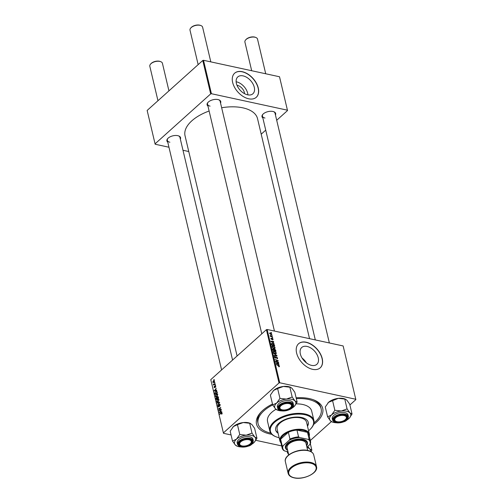 <?xml version="1.0" encoding="UTF-8"?>
<svg xmlns="http://www.w3.org/2000/svg" width="503" height="503" viewBox="0 0 503 503"><rect width="100%" height="100%" fill="white"/><g stroke="black" fill="none" stroke-linecap="round" stroke-linejoin="round"><path stroke-width="0.75" d="M236.976 85.24A7.168 4.502 -131.9 0 1 237.29 85.303A7.168 4.502 -131.9 0 1 244.546 93.677M243.1 75.884A11.311 7.105 48.1 0 0 237.774 76.934A11.311 7.105 48.1 0 0 237.737 86.849A11.311 7.105 48.1 0 0 247.577 94.816A11.311 7.105 48.1 0 0 252.896 93.765A11.311 7.105 48.1 0 0 252.934 83.85A11.311 7.105 48.1 0 0 243.1 75.884M247.916 94.885A11.311 7.105 48.1 0 0 236.473 81.832A11.311 7.105 48.1 0 0 236.133 81.769M242.257 71.69A16.19 10.167 48.1 0 0 234.643 73.193A16.19 10.167 48.1 0 0 234.587 87.384A16.19 10.167 48.1 0 0 248.664 98.789A16.19 10.167 48.1 0 0 256.279 97.286A16.19 10.167 48.1 0 0 256.335 83.089A16.19 10.167 48.1 0 0 242.257 71.69M256.216 97.343A16.19 10.167 48.1 0 0 256.178 83.146A16.19 10.167 48.1 0 0 242.132 71.797A16.19 10.167 48.1 0 0 234.58 73.249M311.527 365.36A11.311 7.105 -131.9 0 1 301.693 357.394A11.311 7.105 -131.9 0 1 301.731 347.479A11.311 7.105 -131.9 0 1 307.05 346.429A11.311 7.105 -131.9 0 1 316.89 354.395A11.311 7.105 -131.9 0 1 316.852 364.31A11.311 7.105 -131.9 0 1 311.527 365.36M306.214 342.235A16.19 10.167 48.1 0 0 298.593 343.738A16.19 10.167 48.1 0 0 298.537 357.929A16.19 10.167 48.1 0 0 312.621 369.334A16.19 10.167 48.1 0 0 320.235 367.831A16.19 10.167 48.1 0 0 320.292 353.64A16.19 10.167 48.1 0 0 306.214 342.235M320.172 367.888A16.19 10.167 48.1 0 0 320.134 353.697A16.19 10.167 48.1 0 0 306.088 342.348A16.19 10.167 48.1 0 0 298.531 343.794M262.843 117.941A7.017 3.584 -13.3 0 1 262.849 114.338A7.017 3.584 -13.3 0 1 272.896 111.465A7.017 3.584 -13.3 0 1 273.839 111.741A7.017 3.584 -13.3 0 1 275.455 114.961M263.038 114.143A6.476 3.307 166.7 0 0 262.421 116.149A6.476 3.307 166.7 0 0 264.974 118.029M207.94 106.045A7.017 3.584 -13.3 0 1 207.94 102.442A7.017 3.584 -13.3 0 1 217.988 99.563A7.017 3.584 -13.3 0 1 218.931 99.846A7.017 3.584 -13.3 0 1 220.547 103.065M208.129 102.241A6.476 3.307 166.7 0 0 207.519 104.253A6.476 3.307 166.7 0 0 210.072 106.133M167.751 142.142A7.017 3.584 -13.3 0 1 167.751 138.539A7.017 3.584 -13.3 0 1 177.798 135.665A7.017 3.584 -13.3 0 1 178.741 135.942A7.017 3.584 -13.3 0 1 180.357 139.161M167.939 138.344A6.476 3.307 166.7 0 0 167.329 140.35A6.476 3.307 166.7 0 0 169.882 142.23M271.821 434.322A34.003 17.36 -13.3 0 1 269.929 433.963A34.003 17.36 -13.3 0 1 260.617 412.535A34.003 17.36 -13.3 0 1 272.481 404.035M296.116 397.785A34.003 17.36 -13.3 0 1 309.307 398.59A34.003 17.36 -13.3 0 1 313.872 399.948A34.003 17.36 -13.3 0 1 313.608 424.444M261.17 411.944A32.387 16.536 166.7 0 0 257.781 422.369L258.102 423.727A32.387 16.536 166.7 0 0 270.752 433.096M309.54 338.67L257.53 118.645A37.247 19.013 166.7 0 0 242.848 107.843A37.247 19.013 166.7 0 0 221.653 107.749M215.378 384.663L215.127 385.204L215.378 384.663M214.85 382.45L214.599 382.99L214.85 382.45M217.724 394.434L217.032 396.37L215.963 396.804L215.41 396.163L216.127 394.195L217.177 393.799L217.724 394.434M216.674 390.139L216.755 390.498L214.221 390.994L216.208 388.197L215.718 389.165L215.982 390.29L216.674 390.139M218.271 396.905L218.572 398.175L216.259 399.602L216.001 398.326L216.391 397.445L217.026 397.401L217.378 396.609L218.239 396.798M217.239 397.628L216.391 397.445L217.227 397.445M219.528 402.224L219.629 402.645L217.554 405.091L219.251 402.664L217.095 403.161L217.013 402.809L219.528 402.224M221.804 414.183L221.49 414.032L221.873 413.315L221.358 413.252L219.723 414.265L219.641 413.931L221.339 412.881L222.137 413.101L221.804 414.183M222.169 413.378L221.358 413.252M222.119 413.051L221.339 412.881L222.137 413.101M221.169 409.172L218.937 410.932L220.496 408.015L218.535 409.241L218.453 408.908L220.767 407.474L219.214 410.398L221.169 409.172M343.14 345.951L355.854 399.621L343.14 345.951L267.15 329.484L279.743 382.777L279.008 382.965L266.408 329.672L210.776 379.633L223.489 433.303L231.066 434.944M279.008 382.965L223.376 432.932M221.785 411.781L221.873 412.133L219.333 412.63L221.326 409.832L220.836 410.806L221.1 411.926L221.785 411.781M218.654 406.908L217.862 406.543L218.327 405.009L218.12 406.33L218.56 406.594L219.283 404.349L220.163 404.764L219.654 406.411L219.899 404.972L219.383 404.657L219.044 406.11L218.239 407.072M220.207 405.041L219.383 404.657M218.12 406.33L218.855 406.657M220.088 404.525L219.283 404.349L219.729 404.186M218.962 399.69L218.277 401.627L217.202 402.06L216.648 401.419L217.365 399.451L218.415 399.055L218.962 399.69M215.391 387.341L215.196 386.021L214.668 387.643L214.052 387.36L214.36 386.178L214.253 387.197L214.674 387.197L215.102 385.707L215.743 386.071L215.391 387.341M215.781 386.285L215.196 386.021M214.668 387.643L214.052 387.36L214.781 387.517M214.253 387.197L214.844 387.411M215.661 385.832L215.102 385.707L215.743 386.071M217.107 391.982L217.327 392.918L215.014 394.346L214.762 393.132L215.46 391.655L216.931 391.523L217.107 391.982M216.554 391.24L216.931 391.523M214.53 380.941L214.083 382.293L212.826 382.161L213.303 380.802L214.53 380.941L214.127 380.469M213.215 382.645L212.826 382.161L213.178 382.242M213.605 384.173L215.152 383.714L213.549 385.084L213.819 384.544L213.341 384.053L214.492 384.506M214.272 384.638L213.335 384.33L214.397 384.562M214.133 379.407L213.882 379.947L214.133 379.407M281.642 445.91L255.769 440.301M355.854 399.621L349.906 404.965M331.389 421.596L310.32 440.515M272.777 337.871L272.33 337.702L272.538 338.085M272.249 335.652L271.809 335.482L272.01 335.866M275.128 347.674L274.984 348.346L274.091 348.478L272.67 347.762L271.997 346.724L272.148 346.033L273.066 345.919L275.128 347.674L274.21 348.504M274.072 343.348L270.721 341.185L273.607 341.399L273.689 341.732L272.896 341.663L273.871 343.524M275.669 350.113L275.971 351.377L272.852 350.195L272.607 348.963L274.525 349L275.669 350.113L275.393 350.358M272.607 348.963L273.179 348.673L272.62 349.176M273.839 349.428L274.525 349L273.902 349.566M276.927 355.432L277.027 355.854L274.154 355.69L274.072 355.357L276.537 355.495L273.613 353.402L276.927 355.432L276.493 355.822M279.039 366.85L278.643 366.423L279.19 366.247L276.241 364.524L278.524 365.392L279.542 366.347L278.995 366.838M278.725 366.674L279.19 366.247M278.568 362.38L275.531 361.525L275.449 361.179L277.769 360.821L275.053 359.5L278.165 360.682L278.247 361.028L275.933 361.393L278.335 362.594M355.74 399.25L279.743 382.777M279.184 364.983L275.839 362.826L278.725 363.04L278.8 363.367L278.014 363.298L278.989 365.165M277.574 358.004L277.48 358.696L276.788 358.765L277.216 357.91L276.562 357.155L275.449 358.161L274.449 357.105L275.097 356.369L274.801 357.193L275.355 357.828L276.461 356.822L277.574 358.004L277.203 358.331M277.153 358.406L276.782 358.74L277.216 357.91M276.323 357.187L275.487 358.167M275.763 358.161L275.449 358.161M274.55 356.476L275.097 356.369L274.424 356.973M275.204 356.702L274.556 357.413M275.122 358.042L275.594 357.765M275.77 357.268L276.461 356.822L275.701 357.507M276.373 352.93L276.229 353.603L275.336 353.735L273.909 353.018L273.236 351.981L273.393 351.289L274.311 351.176L276.373 352.93L275.449 353.76M272.601 339.94L272.877 339.236L272.444 338.733L271.639 339.456L270.853 338.632L271.337 338.029L271.513 339.116L272.337 338.4L273.154 339.311L272.538 339.865M272.444 339.594L272.877 339.236M270.853 338.632L271.337 338.029L270.828 338.488M271.457 338.362L270.941 338.877M271.985 338.481L271.815 338.871M271.369 343.756L272.387 343.316L274.311 344.668L274.726 346.127L271.614 344.945L271.519 343.411M269.627 333.439L270.356 332.867L271.941 334.181L271.262 334.778L269.627 333.439L269.734 332.942M271.941 334.181L271.262 334.778L271.941 334.181M272.551 336.922L270.363 336.394L270.287 336.061L270.752 336.243L270.168 335.394L272.551 336.922L272.312 337.136M271.532 332.615L271.086 332.445L271.293 332.829M314.01 422.866A32.387 16.536 166.7 0 0 321.134 408.826L320.813 407.474A32.387 16.536 166.7 0 0 313.111 399.665M279.511 76.758L287.521 110.553L279.511 76.758L203.514 60.291L211.411 93.715L210.675 93.904L202.772 60.479L147.146 110.446L155.157 144.242L168.951 147.228M210.675 93.904L155.043 143.864M188.763 151.522L182.985 150.271M287.521 110.553L276.707 120.274M265.729 130.132L261.208 134.194M287.408 110.182L211.411 93.715M209.116 111.018A37.247 19.013 166.7 0 0 185.041 135.779L237.095 355.998M202.772 60.479L203.514 60.291M329.352 342.964L275.028 113.169A6.476 3.307 166.7 0 0 273.582 111.647M232.575 360.06L179.936 137.369A6.476 3.307 166.7 0 0 178.483 135.848M274.443 331.062L220.125 101.273A6.476 3.307 166.7 0 0 218.673 99.751M266.408 329.672L267.15 329.484M306.396 362.858A11.311 7.105 48.1 0 0 302.058 358.029M277.36 361.192L277.769 360.821M277.662 361.135L278.165 360.682M278.398 363.336L278.725 363.04M276.895 363.537L277.889 364.166L277.675 363.267L276.222 363.141L276.7 363.713M274.437 357.042L275.166 356.388M276.191 355.803L276.537 355.495M273.984 351.465L274.311 351.176M274.078 352.81L275.273 353.408L276.015 352.829L274.355 351.496L273.588 352.069L273.877 352.987M273.343 352.289L273.707 351.578L273.242 351.999M275.418 353.754L276.015 352.829M273.142 350.006L274.11 350.371L273.274 349.007L272.903 350.214M272.733 349.686L273.274 349.007M274.475 350.509L275.525 350.912L274.594 349.327L274.236 350.723M274.034 350.057L274.594 349.327M271.532 339.424L272.255 338.77L271.532 339.424M273.28 341.694L273.607 341.399M271.783 341.895L272.771 342.524L272.557 341.631L271.111 341.506L271.582 342.071M272.066 343.606L272.387 343.316M271.897 344.75L274.286 345.655L272.444 343.643L271.733 343.863L271.658 344.957M271.425 344.146L272.444 343.643M272.745 346.215L273.066 345.919M272.84 347.554L274.028 348.158L274.776 347.573L273.11 346.24L272.349 346.812L272.639 347.73M272.104 347.032L272.463 346.322L271.997 346.743M274.173 348.497L274.776 347.573M269.646 333.502L270.356 332.867M270.432 333.193L269.904 333.508L271.148 334.438L271.67 334.118L270.432 333.193L269.715 333.678M270.891 334.671L271.67 334.118M219.327 410.687L218.849 410.586M218.918 409.008L218.453 408.908M219.648 410.492L219.214 410.398M220.257 412.454L219.239 412.227M221.861 412.095L221.1 411.926M220.05 412.12L220.798 411.976L220.591 411.083L219.541 412.259L220.943 412.315M221.691 412.171L220.798 411.976M220.339 412.435L219.541 412.259M220.918 411.152L220.591 411.083M221.88 414.114L221.49 414.032M220.1 414.026L219.641 413.931M219.874 406.173L219.547 406.103M218.277 406.638L217.862 406.543M217.862 402.991L217.013 402.809M217.063 401.507L216.648 401.419M217.793 399.545L217.365 399.451M218.044 401.809L217.309 401.652L218.208 401.287L218.704 399.898L218.315 399.457L218.937 399.589M218.522 401.356L218.208 401.287M219 399.96L217.422 399.803L216.912 401.199L217.309 401.652M216.447 399.105L217.17 398.659L216.824 397.672L216.315 398.539L216.906 399.2M217.629 398.76L217.17 398.659M218.327 397.15L217.447 396.942L217.277 397.791L216.479 397.766M217.9 398.59L217.441 398.489L218.22 398.005L218.076 397.389L217.447 396.942M218.547 398.08L218.22 398.005M217.277 397.791L217.441 398.489M215.573 387.134L215.253 387.065M215.146 390.812L214.127 390.592M216.743 390.454L215.982 390.29M214.932 390.485L215.686 390.341L215.473 389.441L214.423 390.624L215.831 390.68M216.579 390.529L215.686 390.341M215.227 390.8L214.423 390.624M215.8 389.511L215.473 389.441M215.875 391.743L215.46 391.655M215.209 393.849L216.982 392.755L216.422 391.63L215.529 391.994L215.032 392.925L215.209 393.849L215.661 393.95M217.309 392.824L216.982 392.755M217.208 392.403L216.881 392.327M215.818 396.251L215.41 396.163M216.548 394.289L216.127 394.195M216.799 396.553L216.07 396.395L216.963 396.031L217.459 394.641L217.07 394.201L217.692 394.339M217.283 396.1L216.963 396.031M217.761 394.704L216.177 394.547L215.668 395.943L216.07 396.395M213.756 380.897L213.303 380.802M214.561 381.167L213.385 381.129L213.027 381.997L213.926 382.425M213.027 381.997L213.982 381.984L214.083 380.853L214.536 380.947M214.297 382.054L213.982 381.984M214.919 382.739L214.523 382.651M213.926 384.852L213.467 384.757M215.447 384.952L215.045 384.87M214.203 379.702L213.806 379.614M337.142 421.715A5.935 3.031 166.7 0 0 345.643 419.282A5.935 3.031 166.7 0 0 344.021 415.541A5.935 3.031 166.7 0 0 336.218 417.333A5.935 3.031 166.7 0 0 336.344 421.483A5.935 3.031 166.7 0 0 337.142 421.715M345.806 419.087A6.476 3.307 166.7 0 0 346.774 416.685A6.476 3.307 166.7 0 0 345.328 415.17A6.476 3.307 -13.3 0 1 346.774 416.685A6.476 3.307 -13.3 0 1 345.995 418.892L345.643 419.282M245.69 39.875L246.042 39.486A5.935 3.031 -13.3 0 1 254.543 37.046A5.935 3.031 -13.3 0 1 255.342 37.285L255.838 37.48A6.476 3.307 166.7 0 0 254.964 37.216A6.476 3.307 166.7 0 0 245.69 39.875A6.476 3.307 166.7 0 0 244.911 42.076L251.682 70.728M265.716 73.771L257.517 39.096A6.476 3.307 166.7 0 0 255.838 37.48M336.344 421.483L335.853 421.288A6.476 3.307 -13.3 0 1 334.168 419.665A6.476 3.307 -13.3 0 1 334.784 417.66A6.476 3.307 166.7 0 0 334.168 419.665A6.476 3.307 166.7 0 0 336.111 421.382M190.788 27.979L191.14 27.583A5.935 3.031 -13.3 0 1 199.641 25.15A5.935 3.031 -13.3 0 1 200.439 25.389L200.93 25.578A6.476 3.307 166.7 0 0 200.062 25.32A6.476 3.307 166.7 0 0 190.788 27.979A6.476 3.307 166.7 0 0 190.008 30.18L198.151 64.629M289.112 403.645A5.935 3.031 166.7 0 0 281.315 405.437A5.935 3.031 166.7 0 0 281.441 409.58A5.935 3.031 166.7 0 0 282.24 409.819A5.935 3.031 166.7 0 0 290.74 407.386A5.935 3.031 166.7 0 0 289.112 403.645M281.441 409.58L280.951 409.392A6.476 3.307 -13.3 0 1 279.266 407.77A6.476 3.307 -13.3 0 1 279.882 405.764A6.476 3.307 166.7 0 0 279.259 407.002A6.476 3.307 166.7 0 0 279.266 407.77A6.476 3.307 166.7 0 0 281.208 409.486M210.807 61.875L202.615 27.2A6.476 3.307 166.7 0 0 200.93 25.578M290.904 407.191A6.476 3.307 166.7 0 0 291.878 405.556A6.476 3.307 166.7 0 0 291.872 404.789A6.476 3.307 166.7 0 0 290.426 403.268A6.476 3.307 -13.3 0 1 291.872 404.789A6.476 3.307 -13.3 0 1 291.092 406.99L290.74 407.386M248.922 439.741A5.935 3.031 166.7 0 0 241.126 441.533A5.935 3.031 166.7 0 0 241.251 445.683A5.935 3.031 166.7 0 0 242.05 445.916A5.935 3.031 166.7 0 0 250.551 443.483A5.935 3.031 166.7 0 0 248.922 439.741M241.251 445.683L240.761 445.488A6.476 3.307 -13.3 0 1 239.076 443.866A6.476 3.307 -13.3 0 1 239.692 441.86A6.476 3.307 166.7 0 0 239.076 443.866A6.476 3.307 166.7 0 0 241.019 445.583M150.598 64.076L150.95 63.68A5.935 3.031 -13.3 0 1 159.451 61.247A5.935 3.031 -13.3 0 1 160.25 61.485L160.74 61.674A6.476 3.307 166.7 0 0 159.872 61.416A6.476 3.307 166.7 0 0 150.598 64.076A6.476 3.307 166.7 0 0 149.819 66.277L157.961 100.732M250.714 443.288A6.476 3.307 166.7 0 0 251.682 440.886A6.476 3.307 166.7 0 0 250.23 439.364A6.476 3.307 -13.3 0 1 251.682 440.886A6.476 3.307 -13.3 0 1 250.903 443.093L250.551 443.483M168.939 90.867L162.425 63.296A6.476 3.307 166.7 0 0 160.74 61.674M327.598 416.817L325.271 406.984L328.572 402.312A10.865 5.546 -13.3 0 1 332.867 399.74A10.865 5.546 -13.3 0 1 338.318 398.351L344.762 399.061L347.083 408.895L341.304 411.001L334.86 410.291L331.559 414.962L327.598 416.817L330.408 420.785L332.408 422.042A10.865 5.546 -13.3 0 1 330.408 420.785A10.865 5.546 -13.3 0 1 331.559 414.962A10.865 5.546 -13.3 0 1 341.304 411.001A10.865 5.546 -13.3 0 1 349.899 412.862L347.083 408.895M327.899 402.985L327.849 403.035A10.865 5.546 -13.3 0 1 327.899 402.985A10.865 5.546 -13.3 0 1 328.572 402.312L338.318 398.351A10.865 5.546 -13.3 0 1 344.913 398.961L346.907 400.212L349.723 404.186L352.043 414.019L349.899 412.862A10.865 5.546 166.7 0 1 349.415 418.018L352.043 414.019M349.415 418.018A10.865 5.546 166.7 0 1 348.749 418.685A10.865 5.546 -13.3 0 1 346.404 420.326M343.354 421.495A7.017 3.584 -13.3 0 1 335.482 421.96A7.017 3.584 -13.3 0 1 334.596 417.861A7.017 3.584 -13.3 0 1 337.809 415.761A7.017 3.584 -13.3 0 1 345.586 415.258A7.017 3.584 -13.3 0 1 343.354 421.495M348.397 416.497L348.032 414.962A8.098 4.131 166.7 0 0 336.953 413.516A8.098 4.131 166.7 0 0 332.276 418.685L332.64 420.219A8.098 4.131 -13.3 0 1 337.312 415.05A8.098 4.131 -13.3 0 1 348.397 416.497C348.101 419.269 346.542 421.042 343.712 421.835C337.878 423.664 334.187 423.124 332.64 420.219M332.533 400.457L334.86 410.291M344.762 399.061L345.517 399.193M336.136 422.753A10.865 5.546 -13.3 0 1 332.408 422.042M287.075 451.512L288.697 454.951M288.25 452.744L287.408 452.914M310.338 443.696L311.854 450.116L309.71 448.959L307.786 446.425M311.017 451.637L311.854 450.116M306.968 447.45A10.865 5.546 -13.3 0 1 309.71 448.959A10.865 5.546 -13.3 0 1 310.596 451.411M272.966 391.12A10.865 5.546 -13.3 0 1 272.997 391.083A10.865 5.546 -13.3 0 1 273.663 390.416L277.631 388.561L279.957 398.395L276.656 403.06L272.689 404.921L275.506 408.889L277.499 410.14A10.865 5.546 -13.3 0 1 275.506 408.889A10.865 5.546 -13.3 0 1 276.656 403.06A10.865 5.546 -13.3 0 1 286.402 399.099L279.957 398.395M258.102 423.727A32.387 16.536 166.7 0 1 272.695 404.921L270.369 395.088L273.663 390.416A10.865 5.546 -13.3 0 1 283.409 386.455L290.608 387.297L292.004 388.316L294.815 392.283L297.141 402.117L294.991 400.966A10.865 5.546 -13.3 0 1 295.833 403.714A10.865 5.546 -13.3 0 1 294.513 406.122A10.865 5.546 -13.3 0 1 293.84 406.789A10.865 5.546 -13.3 0 1 291.501 408.43M292.513 405.946A7.017 3.584 -13.3 0 1 284.931 410.492A7.017 3.584 -13.3 0 1 278.838 407.512A7.017 3.584 -13.3 0 1 279.693 405.959A7.017 3.584 -13.3 0 1 290.684 403.362A7.017 3.584 -13.3 0 1 292.513 405.946M277.731 408.323C278.209 413.158 292.922 410.825 293.507 405.657L293.13 403.06A8.098 4.131 166.7 0 0 285.201 400.715A8.098 4.131 166.7 0 0 277.36 405.827A8.098 4.131 166.7 0 0 277.367 406.789L277.731 408.323A8.098 4.131 -13.3 0 1 277.719 407.367A8.098 4.131 -13.3 0 1 285.566 402.249A8.098 4.131 -13.3 0 1 293.488 404.601A8.098 4.131 -13.3 0 1 293.501 405.556M289.854 387.159L292.18 396.993L286.402 399.099A10.865 5.546 166.7 0 1 294.991 400.966L292.18 396.993M294.513 406.122L297.141 402.117M277.631 388.561L283.409 386.455A10.865 5.546 -13.3 0 1 290.011 387.065L290.608 387.297M281.227 410.857A10.865 5.546 -13.3 0 1 277.499 410.14M236.467 439.163A10.865 5.546 -13.3 0 1 240.761 436.585A10.865 5.546 -13.3 0 1 246.212 435.202L239.768 434.491L236.467 439.163L232.499 441.018L235.316 444.985L237.309 446.236A10.865 5.546 -13.3 0 1 235.316 444.985A10.865 5.546 166.7 0 1 236.467 439.163M242.71 439.962A7.017 3.584 -13.3 0 1 250.488 439.459A7.017 3.584 -13.3 0 1 248.262 445.696A7.017 3.584 -13.3 0 1 240.384 446.161A7.017 3.584 -13.3 0 1 239.503 442.055A7.017 3.584 -13.3 0 1 242.71 439.962M241.855 437.717A8.098 4.131 166.7 0 0 237.177 442.885L237.542 444.419A8.098 4.131 -13.3 0 1 242.22 439.251A8.098 4.131 -13.3 0 1 253.298 440.697L252.94 439.163A8.098 4.131 166.7 0 0 241.855 437.717M232.499 441.018L230.179 431.184L233.474 426.513L237.441 424.658L239.768 434.491M237.441 424.658L243.219 422.551L249.664 423.262L251.99 433.096L246.212 435.202A10.865 5.546 -13.3 0 1 254.801 437.063L251.99 433.096M249.664 423.262L251.814 424.413L254.625 428.38L256.951 438.22L254.801 437.063A10.865 5.546 -13.3 0 1 254.323 442.219A10.865 5.546 -13.3 0 1 253.65 442.885A10.865 5.546 -13.3 0 1 251.311 444.526M254.323 442.219L256.951 438.22M232.776 427.217A10.865 5.546 -13.3 0 1 232.807 427.179A10.865 5.546 -13.3 0 1 233.474 426.513A10.865 5.546 -13.3 0 1 243.219 422.551A10.865 5.546 -13.3 0 1 249.815 423.161L250.419 423.394M241.038 446.953A10.865 5.546 -13.3 0 1 237.309 446.236M307.515 426.305A16.731 8.545 166.7 0 0 308.251 422.363A16.731 8.545 166.7 0 0 301.655 417.509A16.731 8.545 166.7 0 0 283.679 420.118A16.731 8.545 166.7 0 0 275.682 430.065A16.731 8.545 166.7 0 0 278.102 433.259M275.631 429.832A16.731 8.545 166.7 0 0 277.996 432.806M279.152 437.723A22.132 11.299 166.7 0 0 279.159 437.723A22.132 11.299 166.7 0 1 276.178 436.837L275.688 436.648A22.673 11.575 -13.3 0 1 269.797 430.977A22.673 11.575 -13.3 0 1 280.636 417.503A22.673 11.575 -13.3 0 1 304.981 413.969A22.673 11.575 -13.3 0 1 313.922 420.546A22.673 11.575 -13.3 0 1 311.194 428.254L310.835 428.644A22.132 11.299 166.7 0 0 304.78 414.705A22.132 11.299 166.7 0 0 275.707 421.382A22.132 11.299 166.7 0 0 276.178 436.837M308.572 430.769A22.132 11.299 166.7 0 0 310.835 428.644M313.922 420.546L311.678 411.064A22.673 11.575 166.7 0 0 302.743 404.487A22.673 11.575 166.7 0 0 296.166 403.865M321.134 408.826A32.387 16.536 166.7 0 0 308.37 399.432A32.387 16.536 166.7 0 0 296.317 398.634M280.919 442.847A15.115 7.715 -13.3 0 1 279.926 440.98L277.153 429.235A15.115 7.715 -13.3 0 1 284.377 420.257A15.115 7.715 -13.3 0 1 300.612 417.899A15.115 7.715 -13.3 0 1 306.566 422.287L309.345 434.026A15.115 7.715 -13.3 0 1 309.288 436.139M275.958 409.316A22.673 11.575 166.7 0 0 267.552 421.489L269.797 430.977M307.408 425.852A16.731 8.545 166.7 0 0 308.188 422.136M310.527 441.376A14.574 7.438 -13.3 0 1 310.458 443.483L309.823 444.595A14.034 7.168 166.7 0 0 308.22 439.37L309.125 439.138A14.574 7.438 -13.3 0 1 310.527 441.376L308.924 434.605A14.574 7.438 166.7 0 0 307.522 432.366L296.959 430.078A14.574 7.438 166.7 0 0 288.357 432.266A14.574 7.438 166.7 0 0 283.214 435.46A14.574 7.438 166.7 0 0 280.63 439.207A14.574 7.438 166.7 0 0 280.561 441.307L282.158 448.085A14.574 7.438 -13.3 0 1 282.233 445.985L283.076 445.771A14.034 7.168 166.7 0 0 284.679 450.996L288.012 451.719M279.926 440.98A15.115 7.715 -13.3 0 1 282.68 434.913A15.115 7.715 -13.3 0 1 298.386 429.241A15.115 7.715 -13.3 0 1 309.345 434.026M309.125 439.138L307.522 432.366A14.574 7.438 166.7 0 0 296.959 430.078L298.562 436.849L299.681 437.522A14.034 7.168 166.7 0 0 289.326 440.156L289.961 439.037L288.357 432.266L280.63 439.207L282.233 445.985M289.326 440.156L283.076 445.771M284.679 450.996L283.56 450.323A14.574 7.438 -13.3 0 1 282.158 448.085M306.912 447.211L309.823 444.595M308.22 439.37L299.681 437.522M289.961 439.037A14.574 7.438 -13.3 0 1 298.562 436.849M306.566 445.74A10.796 5.514 166.7 0 0 302.806 440.018A10.796 5.514 166.7 0 0 289.307 442.791A10.796 5.514 166.7 0 0 287.653 450.21M287.678 450.317A11.336 5.784 -13.3 0 1 288.477 442.445A11.336 5.784 -13.3 0 1 303.013 439.289A11.336 5.784 -13.3 0 1 306.591 445.847M288.766 454.901L287.1 447.871A9.714 4.961 -13.3 0 1 291.746 442.093A9.714 4.961 -13.3 0 1 302.184 440.584A9.714 4.961 -13.3 0 1 306.013 443.401L307.673 450.43M276.034 361.387L276.474 360.991M276.738 361.305L277.228 360.865M275.418 355.759L275.782 355.439M220.226 410.134L219.754 410.033M219.025 403.356L218.704 403.287M216.391 398.866L216.064 398.797M217.371 398.194L217.044 398.125M218.403 397.464L218.076 397.389M215.152 393.629L214.825 393.56M214.951 384.223L214.479 384.116M343.656 421.803A7.771 3.967 166.7 0 0 347.554 415.792A7.771 3.967 166.7 0 0 337.507 415.453A7.771 3.967 166.7 0 0 333.608 421.464A7.771 3.967 166.7 0 0 343.656 421.803M293.249 405.864A7.771 3.967 166.7 0 0 286.496 402.563A7.771 3.967 166.7 0 0 278.102 407.6A7.771 3.967 166.7 0 0 284.855 410.901A7.771 3.967 166.7 0 0 293.249 405.864M242.408 439.653A7.771 3.967 166.7 0 0 238.516 445.664A7.771 3.967 166.7 0 0 248.557 446.004A7.771 3.967 166.7 0 0 252.456 439.993A7.771 3.967 166.7 0 0 242.408 439.653M310.76 462.446A14.574 7.438 -13.3 0 1 316.506 466.671C318.512 473.078 303.347 480.195 294.079 477.85C290.765 477.114 288.785 475.624 288.137 473.38A14.574 7.438 -13.3 0 1 295.104 464.715A14.574 7.438 -13.3 0 1 310.76 462.446M294.305 477.775A14.034 7.168 166.7 0 0 313.526 472.883A14.034 7.168 166.7 0 0 310.552 463.175A14.034 7.168 166.7 0 0 291.325 468.073A14.034 7.168 166.7 0 0 294.305 477.775M285.364 461.635C283.359 455.228 298.518 448.11 307.786 450.455C311.099 451.191 313.086 452.681 313.727 454.926A14.574 7.438 166.7 0 0 307.987 450.701A14.574 7.438 166.7 0 0 292.331 452.97A14.574 7.438 166.7 0 0 285.364 461.635L288.137 473.38M279.146 366.48L278.807 366.781M274.877 356.765L274.456 357.136M273.016 349.044L272.657 349.365M274.33 349.359L273.946 349.698M271.821 343.7L271.406 344.071M269.966 333.238L269.652 333.52M271.607 334.394L271.199 334.759M221.716 413.114L222.156 413.208M219.622 404.575L220.144 404.689M218.352 406.669L218.786 406.764M216.768 397.653L217.265 397.76M217.761 396.829L218.277 396.942M215.353 385.964L215.737 386.046M214.404 387.398L214.8 387.48M216.422 391.63L217.044 391.768M315.318 339.921L262.421 116.149M207.519 104.253L261.786 333.822M221.597 369.919L167.329 140.35M237.542 444.419C239.088 447.324 242.779 447.859 248.62 446.035C251.362 445.306 252.927 443.533 253.298 440.697M313.727 454.926L316.506 466.671"/></g></svg>
